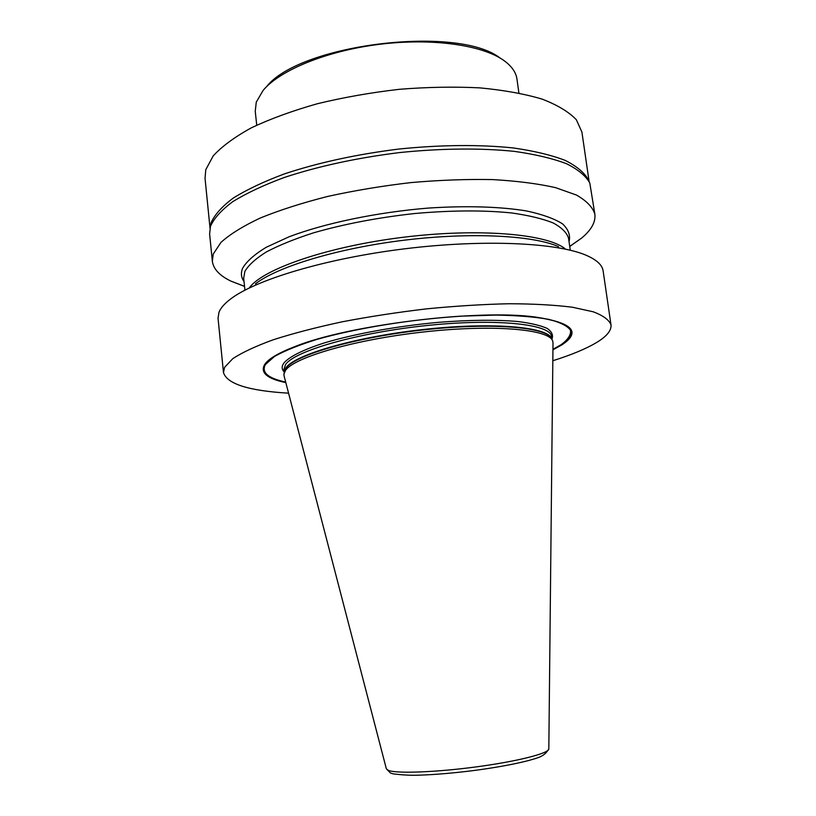 <?xml version="1.0" encoding="UTF-8"?>
<svg xmlns="http://www.w3.org/2000/svg" width="816" height="816" viewBox="0 0 816 816"><rect width="100%" height="100%" fill="white"/><g stroke="black" fill="none" stroke-linecap="round" stroke-linejoin="round"><path stroke-width="1.22" d="M266.536 86.71C299.533 44.186 457.766 24.755 500.065 58.028M518.894 92.993L516.967 79.132C516.059 72.491 511.856 66.392 504.349 60.843C483.194 45.206 432.735 37.75 379.848 44.258C326.961 50.735 279.806 70.176 263.068 90.464L256.275 102.133L255.245 111.272L256.734 125.185M589.101 181.458L581.91 132.049L576.341 119.738C568.956 111.965 557.593 105.101 542.242 99.154C524.678 93.901 503.9 90.148 479.89 87.873C454.441 86.588 427.604 87.057 399.391 89.301C371.056 92.555 343.74 97.359 317.444 103.714C292.414 110.813 270.433 118.82 251.491 127.755C234.712 136.976 221.952 146.36 213.211 155.887L205.775 169.718L205.04 178.316L210.008 228.001M209.977 228.164L211.099 222.778C214.577 214.781 221.952 206.55 233.213 198.104C246.728 189.669 263.772 181.611 284.345 173.92C318.199 162.659 356.337 154.377 398.749 149.063C440.334 144.758 480.206 144.452 513.386 147.961C534.092 150.94 551.33 155.071 565.1 160.364C576.667 166.168 584.409 172.615 588.316 179.714L589.162 181.601M212.344 261.202L213.231 254.062L220.993 242.362C230.01 234.212 243.097 226.103 260.263 218.025C279.633 210.14 302.073 202.949 327.583 196.462C354.389 190.556 382.194 185.936 410.999 182.58C439.661 180.081 466.885 179.081 492.66 179.591C516.936 180.968 537.907 183.651 555.563 187.649L576.463 195.055C586.643 200.869 592.783 207.264 594.864 214.241L589.805 183.019C585.888 175.94 578.136 169.514 566.528 163.73C552.697 158.467 535.378 154.357 514.549 151.399C481.195 147.931 441.068 148.277 399.228 152.612C356.531 157.957 318.158 166.27 284.101 177.541C263.395 185.232 246.259 193.3 232.682 201.725C221.36 210.171 213.955 218.382 210.457 226.358L209.62 233.978L212.344 261.202C213.384 269.025 219.586 275.665 230.959 281.132L244.535 286.416M594.864 214.241C595.751 222.074 591.345 230.02 581.624 238.078L569.731 246.483M569.048 241.648C570.608 235.294 568.415 229.347 562.459 223.808C554.248 218.627 542.263 214.343 526.504 210.946C500.402 206.642 466.058 205.561 428.043 208.1C376.829 212.313 324.911 223.186 288.997 236.813L266.189 247.299C254.408 254.47 246.554 261.446 242.638 268.229C240.638 273.054 241.108 277.491 244.025 281.551M255.439 283.846C277.46 266.72 337.273 248.401 403.91 240.23C470.557 232.03 533.021 235.345 558.532 246.636M223.472 372.494L224.584 367.343L232.764 358.683C242.117 352.512 255.592 346.219 273.187 339.793C293.005 333.428 315.925 327.451 341.935 321.861C369.22 316.639 397.484 312.304 426.717 308.846C455.767 306.01 483.307 304.307 509.317 303.736C533.776 303.838 554.839 305.011 572.485 307.244L593.263 311.804C603.279 315.619 609.195 319.984 611 324.911L603.126 270.912C602.351 265.2 596.986 260.11 587.03 255.643C558.491 242.76 484.643 238.976 404.96 248.778C325.288 258.539 254.541 280.082 229.959 299.492C224.329 303.868 220.687 308.06 219.045 312.069L218.035 318.189L223.472 372.494C226.889 383.908 248.584 390.803 288.568 393.179M611 324.911C611.551 330.541 606.686 336.447 596.404 342.618C585.837 348.891 571.312 354.929 552.83 360.733M285.733 382.286C267.597 378.43 260.712 372.504 265.057 364.517C268.699 358.836 278.878 352.777 295.596 346.361L295.157 346.474C278.389 352.92 268.178 358.989 264.537 364.691C260.161 372.779 267.25 378.757 285.824 382.612M552.942 349.809L561.816 344.923C581.543 331.908 572.648 322.606 535.143 317.016C477.941 309.019 348.728 324.89 295.157 346.474M548.821 748.833L548.821 748.955C549.005 753.301 517.783 761.318 477.064 766.775C436.387 772.283 396.913 773.741 388.487 770.437L386.376 768.896L284.029 375.727L283.937 374.105L285.508 370.423C294.097 357.214 355.817 339.252 425.136 331.796C494.476 324.227 549.637 329.368 552.718 341.108L553.013 343.046M244.922 290.149L243.678 278.205L244.871 271.402C248.523 265.108 255.673 258.631 266.312 251.96C278.929 245.31 294.576 238.966 313.262 232.917C343.842 224.094 377.594 217.627 414.528 213.537C451.258 210.283 483.684 210.089 511.805 212.976C528.758 215.393 542.528 218.708 553.105 222.921C561.683 227.552 566.845 232.672 568.568 238.313L570.262 250.206M249.676 287.385C263.803 268.678 328.226 246.432 403.543 237.232C478.859 227.939 546.751 233.937 564.978 248.676M552.942 349.472L561.326 344.821C580.961 331.847 572.087 322.575 534.694 317.006L535.143 317.016M333.122 334.978C318.556 338.62 306.041 342.414 295.596 346.361C305.031 342.791 316.2 339.344 329.093 335.998M499.678 315.047C512.999 315.17 524.678 315.823 534.694 317.006C523.607 315.7 510.561 315.047 495.547 315.037M285.682 382.082C267.872 378.226 261.13 372.341 265.465 364.436L274.502 356.449C284.58 350.778 298.666 345.117 316.781 339.436C355.898 328.297 410.846 319.342 460.969 316.149L495.995 315.088C517.15 315.455 534.704 316.873 548.678 319.331C560.215 322.3 567.497 325.951 570.517 330.286C571.129 334.876 567.946 339.711 560.959 344.791L552.952 349.268M551.942 339.079C553.452 335.152 551.84 331.592 547.108 328.379C540.518 325.462 530.859 323.187 518.129 321.555C496.444 319.627 469.904 319.882 438.508 322.33C396.984 326.104 354.46 333.846 324.248 342.944C302.818 349.829 289.007 356.878 283.754 363.212C281.52 366.466 281.673 369.373 284.192 371.953M284.254 372.167L285.845 367.965C294.464 354.593 356.918 336.457 426.421 329.154C495.955 321.749 550.249 327.349 551.963 339.385L551.606 336.631C551.055 324.238 497.301 318.169 427.349 325.462C357.418 332.642 294.117 351.053 285.488 364.66L283.937 369.495L284.233 372.28M552.452 340.486L551.902 339.201C548.791 327.43 493.853 322.228 424.84 329.756C355.858 337.161 294.413 355.123 285.835 368.373L284.039 373.442M553.013 342.7L548.821 748.955C544.119 756.85 538.254 757.636 528.768 760.492C514.733 764.102 497.026 767.377 475.636 770.294C454.073 773.068 434.826 774.7 417.904 775.2C410.611 775.445 402.37 775.006 393.19 773.864L390.395 772.976L386.345 768.774M244.525 286.324L230.959 281.132M569.721 246.391L581.624 238.078"/></g></svg>
